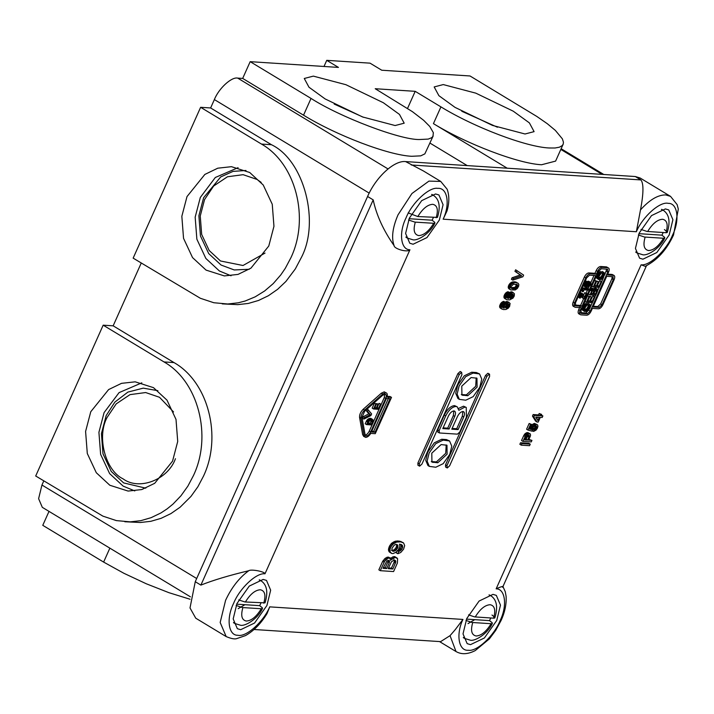 <?xml version="1.0" encoding="UTF-8"?>
<svg xmlns="http://www.w3.org/2000/svg" width="714" height="714" viewBox="0 0 714 714"><rect width="100%" height="100%" fill="white"/><g stroke="black" fill="none" stroke-linecap="round" stroke-linejoin="round"><path stroke-width="1.07" d="M250.177 61.663L311.027 98.425C340.283 117.185 399.769 139.792 419.189 139.533L428.23 139.096L431.586 137.748L432.925 136.41L433.371 132.715L429.757 126.449L423.652 120.309L412.424 111.67L375.216 88.723L415.191 91.33L440.931 106.877C474.078 127.244 525.932 146.95 549.093 147.985L555.001 148.003L559.428 147.191L562.248 145.576L563.221 144.058L563.444 142.211L562.382 138.864L555.331 130.376L547.281 123.692L536.83 116.453L470.017 75.97L381.749 70.231L370.039 63.153L326.744 60.342L338.445 67.411L250.177 61.663L242.68 78.424L237.682 78.103C231.541 76.675 218.716 88.482 214.37 99.576L210.621 107.957L200.625 107.305L133.152 258.138L200.348 298.273L213.825 302.736L227.766 303.994L238.306 302.798L245.205 300.996L255.175 296.846L264.617 290.991L273.221 283.61L280.843 274.845L285.305 268.303L290.937 257.665C309.831 217.886 295.712 163.426 261.476 144.067L271.472 144.719C304.244 160.239 320.443 222.706 300.924 258.307L295.301 268.955L285.868 281.494L277.585 289.34L268.393 295.73L258.575 300.451L248.293 303.45L237.762 304.637L222.25 303.887M49.007 511.394L42.769 525.326L103.628 562.088L109.858 548.156M43.795 480.888L41.947 485.029L38.61 498.675L42.313 507.342L190.424 596.824M141.247 263.029L113.16 325.825L103.173 325.173L35.7 475.997L102.896 516.133L116.364 520.604L130.314 521.854L140.845 520.658L151.127 517.668L160.945 512.938L167.156 508.85L173.011 504.084L180.963 495.784L187.853 486.163L193.476 475.524C212.379 435.754 198.251 381.294 164.024 361.936L174.011 362.587C208.247 381.945 222.366 436.406 203.472 476.176L197.849 486.814L190.95 496.435L180.124 507.199L170.932 513.589L161.114 518.319L150.841 521.309L140.301 522.505L124.798 521.747M433.202 135.892L424.848 153.876L420.733 155.857L411.692 156.286C388.532 155.25 336.678 135.544 303.53 115.186L242.68 78.424M210.621 107.957L271.472 144.719M200.625 107.305L261.476 144.067M326.744 60.342L324.004 66.473M383.338 102.727L345.897 84.698L313.339 76.121L304.271 78.478L308.983 87.224L325.138 98.934L362.578 116.962L395.128 125.539L404.195 123.183L399.483 114.436L383.338 102.727M513.241 111.179L529.386 122.897L534.099 131.635L525.031 133.991L492.481 125.414L455.041 107.386L438.887 95.676L434.174 86.938L443.242 84.573L475.801 93.15L513.241 111.179M429.98 143.095L467.224 165.603M113.16 325.825L174.011 362.587M461.779 111.268L497.435 127.226M363.488 117.301L334.188 104.074M190.058 599.242L168.888 592.665L146.308 583.784L123.915 573.297L103.628 562.088M103.173 325.173L164.024 361.936M109.822 485.252L96.301 472.73L87.295 453.488L85.591 431.443L90.758 411.746L108.608 389.585L121.532 383.338L135.205 381.829L153.483 387.648L167.005 400.17L176.01 419.413L177.715 441.457L172.547 461.155L154.697 483.307L141.774 489.554L128.101 491.071L109.822 485.252M141.827 382.838L119.068 392.629L104.083 412.612L98.916 432.309L100.62 454.354L109.626 473.596L123.147 486.118L134.794 490.929M157.883 390.683L143.237 388.148L127.904 392.093L114.874 402.089L106.163 415.593L101.433 433.63L102.995 453.818L111.241 471.436L123.62 482.905L145.781 488.171M173.538 411.933L159.517 397.287L145.665 392.548L130.019 394.628L116.221 403.856L107.109 417.422C96.551 436.673 105.315 470.455 123.04 478.844C139.132 490.884 167.951 479.808 175.448 458.709M206.06 270.106L224.339 275.916L238.012 274.408L250.935 268.161L268.785 246.009L273.953 226.302L272.248 204.258L263.243 185.015L249.721 172.493L231.452 166.683L217.77 168.192L204.847 174.439L186.997 196.591L181.838 216.288L183.543 238.342L192.539 257.584L206.06 270.106M231.041 275.782L219.385 270.972L205.864 258.45L196.868 239.208L195.163 217.163L200.322 197.457L215.316 177.483L238.074 167.683M249.275 269.276L234.246 269.954L221.072 265.037L208.693 253.577L200.447 235.95L198.885 215.762L203.615 197.724L220.715 176.929L233.067 171.378L245.982 170.485M265.028 253.077L243.019 265.501L220.492 260.976L209.193 250.516L201.669 234.433L200.25 216.012L204.561 199.554L213.673 185.997L227.471 176.769L243.117 174.68L256.978 179.419L261.172 182.373M563.105 144.344L555.608 161.105L541.596 164.747C518.435 163.702 466.581 143.996 433.434 123.638L507.199 168.201M407.551 108.403L415.191 91.33M468.554 614.879L474.578 616.896L493.767 618.172L494.695 618.012L494.802 617.36L492 615.031M490.795 617.985L489.501 620.618L492.16 622.715L492.348 623.438L491.607 623.75L472.079 622.483L465.956 620.421M466.501 619.118L489.501 620.618M474.756 619.654L468.009 623.625M640.976 229.426L647 231.443L666.189 232.719L667.117 232.559L667.224 231.907L664.422 229.578M663.217 232.532L661.923 235.165L664.663 237.387L664.029 238.297L644.501 237.03L638.378 234.968M638.923 233.665L661.923 235.165M408.158 212.906L417.815 216.556L437.459 217.404C440.77 206.462 439.306 199.036 433.086 195.109L431.631 194.476M433.38 217.574L432.095 220.207L434.755 222.313L434.353 223.33L414.896 222.108L408.551 220.01M409.095 218.716L432.095 220.207M238.726 599.93L244.973 601.973L265.037 602.848C268.348 591.915 266.893 584.489 260.664 580.562L259.209 579.929M260.958 603.027L259.673 605.659L262.333 607.766L261.931 608.783L242.474 607.56L236.129 605.463M236.673 604.169L259.673 605.659M244.92 604.704L238.181 608.676M390.094 559.981L390.647 560.329M642.921 259.191L639.592 258.191L635.433 248.427L639.182 233.085L651.525 215.592L665.412 208.916L668.75 209.925L672.909 219.689L669.161 235.031L656.818 252.524L642.921 259.191M439.333 220.073L426.99 237.566L413.094 244.242L409.765 243.233L405.606 233.469L409.354 218.127L421.697 200.634L435.585 193.967L438.923 194.967L443.082 204.731L439.333 220.073M263.163 579.42L266.5 580.42L270.66 590.183L266.911 605.526L254.568 623.019L240.672 629.694L237.343 628.686L233.183 618.922L236.932 603.58L249.275 586.087L263.163 579.42M466.76 618.538L479.103 601.045L492.99 594.369L496.328 595.378L500.487 605.142L496.739 620.484L484.395 637.977L470.499 644.644L467.17 643.644L463.011 633.88L466.76 618.538M364.274 436.531L362.676 434.862L359.553 417.413C359.383 414.611 360.597 411.898 363.194 409.274L381.303 393.209L384.266 391.834L385.667 392.682C387.229 392.977 387.675 394.44 387.024 397.082L391.504 397.377L375.261 433.684L370.78 433.398C369.093 435.968 367.398 437.298 365.684 437.379L364.078 435.71L360.954 418.261C360.784 415.459 361.998 412.746 364.595 410.122L382.713 394.057L385.667 392.682M387.202 396.341L390.094 396.529L391.504 397.377M529.726 428.596L530.234 428.739L531.653 425.089L534.545 423.411L537.571 424.937L537.945 426.258L537.321 428.373L535.991 430.158L533.599 431.434L534.117 430.033L536.598 427.606L536.455 426.017L534.581 425.892L533.055 427.374L532.207 431.202L527.994 430.069L530.556 424.339L531.6 424.411L529.538 429.016L531.644 429.587L531.805 428.016L530.404 427.168M532.626 429.409L534.875 427.454L535.232 425.464L536.633 426.312M527.994 430.069L526.593 429.221L529.154 423.491L531.6 424.411M445.545 464.805L446.946 465.653L447.285 467.973L445.581 467.036L445.545 464.805L485.529 375.43L487.858 373.279L488.367 373.592M429.346 466.385L427.945 465.537L425.722 460.334L427.722 452.149L434.308 442.823L441.716 439.262L446.384 439.565L449.561 440.957L451.783 446.161L449.784 454.345L443.198 463.672L435.79 467.233L429.346 466.385L427.133 461.182L429.132 452.997L435.71 443.671L443.117 440.11L449.561 440.957M521.247 445.152L519.846 444.295L520.533 442.76L528.86 443.305L530.261 444.153L529.574 445.688L521.247 445.152L521.934 443.608L530.261 444.153M510.671 293.508L509.269 292.66L511.992 291.83L514.419 293.757L514.25 296.042L513 298.113L509.626 299.907L506.922 299.737L505.673 298.934L505.298 297.613L505.985 295.364L507.752 293.32L509.484 292.57L509.064 293.981L507.484 294.882L506.592 296.408L506.797 297.854L508.529 298.541L508.841 295.694L511.278 293.115L509.867 292.267M506.36 299.55L504.039 297.64L504.584 294.516L507.493 291.83L509.689 292.579M505.789 297.319L507.119 297.693L507.431 294.837L508.841 295.694M459.334 399.358L457.933 398.501L455.711 393.298L457.71 385.114L464.296 375.787L471.704 372.226L476.363 372.529L479.549 373.922L481.771 379.125L479.763 387.309L473.186 396.636L465.778 400.197L459.334 399.358L457.121 394.146L459.12 385.962L465.698 376.635L473.105 373.074L479.549 373.922M511.394 279.29L512.081 277.755L520.283 274.979L514.955 271.329L515.642 269.794L523.621 275.095L522.871 276.773L512.795 280.138L511.394 279.29M579.34 313.981C577.956 313.616 577.742 312.17 578.715 309.635L579.964 306.841M573.806 306.44C572.414 306.074 572.209 304.619 573.181 302.084L584.427 276.943C585.712 274.426 587.167 273.087 588.8 272.918L594.958 273.319L596.208 270.526C597.493 268.009 598.957 266.67 600.581 266.5L606.579 266.893L607.98 267.741C609.363 268.107 609.577 269.553 608.605 272.088L607.355 274.881L614.076 275.452L612.112 274.435L613.513 275.283C614.906 275.649 615.111 277.103 614.138 279.638L602.893 304.771C601.607 307.288 600.153 308.635 598.519 308.805L592.361 308.403L591.112 311.197C589.826 313.714 588.363 315.053 586.738 315.222L580.741 314.829L578.786 313.812M607.685 274.149L612.112 274.435M461.619 372.333L460.209 371.485L457.879 373.627L417.895 463.011L417.931 465.242L419.636 466.18L419.305 463.859L459.281 374.475L461.619 372.333L461.949 374.654L421.965 464.029L419.636 466.18M541.337 415.084L542.881 415.941L542.194 417.476L540.319 417.36L538.195 422.108L537.053 422.028L533.867 416.94L534.554 415.405L539.971 415.753L540.596 414.361L541.631 414.423L541.007 415.825L542.881 415.941M537.053 422.028L535.652 421.18L532.466 416.092L533.153 414.557L538.57 414.905L539.186 413.513L541.631 414.423M502.049 309.189L499.961 307.725L499.586 306.404L500.63 303.593L503.183 301.46L505.378 302.218L502.281 306.038L502.879 307.805L504.218 308.18L504.004 306.725L504.941 304.637L508.252 302.263L510.108 303.388L509.626 306.377L508.297 308.162L506.003 309.448L503.486 309.573L501.656 308.876L500.987 307.252L501.674 304.994L503.45 302.959L505.378 302.218M501.478 306.958L502.808 307.332L503.12 304.476L504.53 305.324M506.36 303.147L504.959 302.299L506.851 301.415L509.091 302.317M398.644 551.413L397.243 550.565L398.876 549.985L400.509 548.254L401.206 546.683L400.875 544.363L401.643 544.711L399.51 544.113L399.849 546.433L398.35 549.789L396.083 552.172L393.048 553.582L391.718 553.493L390.085 551.779L390.022 549.244L390.853 547.004L392.986 544.148L396.645 542.087L400.679 541.89L403.606 542.997L404.677 545.603L403.58 549.209L400.741 552.475L397.984 553.671L398.644 551.413L400.277 550.833L401.911 549.102L402.607 547.531L402.277 545.21M391.718 553.493L389.05 551.645L388.452 549.539L389.451 546.148L391.584 543.3L395.244 541.239L397.939 540.953L402.982 542.497M397.644 553.653L396.243 552.806L396.77 551.619M457.246 406.846L454.541 405.606C450.748 405.998 447.348 409.131 444.34 415.004L437.718 429.81L437.753 432.041L439.458 432.979L439.128 430.658L445.75 415.851C448.758 409.979 452.158 406.846 455.951 406.453L457.246 406.846L458.852 410.3L464.939 407.042L466.242 407.435L466.403 417.19L459.78 431.997L457.442 434.148L439.458 432.979M458.504 408.453L463.538 406.195L466.242 407.435M510.671 289.92L508.225 287.563L508.457 285.85L510.162 283.235L514.142 281.771L518.212 283.369L518.855 284.556L518.623 286.269L517.311 288.483L515.276 289.929L510.671 289.92L508.225 287.563M522.934 441.377L521.532 440.529L523.719 435.638L525.013 433.71L527.343 432.568L530.413 434.246L530.52 435.692L528.619 440.163L531.948 440.386L531.261 441.921L522.934 441.377L525.727 435.379L528.744 433.416L527.343 432.568M528.949 439.431L531.948 440.386M378.848 569.834L382.65 561.347L385.48 558.08L388.478 557.125L390.62 558.25L391.352 559.678L395.279 557.402L397.609 558.705L397.377 563.06L393.584 571.557L380.259 570.682L378.848 569.834M389.942 558.83L393.878 556.554L397.082 557.982M254.059 629.498L440.618 641.636L450.043 635.656L455.202 629.703L462.94 619.431L269.722 606.864L267.018 613.603C260.985 623.554 253.809 630.881 245.473 635.603L236.887 638.548C234.906 639.387 231.336 638.727 226.177 636.585L195.752 618.199L190.004 607.944L195.261 581.705L200.884 585.105C213.343 580.152 229.301 575.368 248.74 570.736C250.801 568.933 265.064 571.584 264.983 573.806L409.943 249.766C407.64 252.854 394.012 248.767 394.137 245.705C383.4 230.354 376.421 215.084 373.199 199.875L367.585 196.484L195.261 581.705M394.137 245.705C391.245 237.905 392.53 227.632 398.01 214.86L411.951 193.503L428.927 181.115L440.716 181.418L447.16 189.246C449.427 195.636 449.374 202.865 447.009 210.942L443.144 219.18C450.347 204.142 447.41 187.354 437.744 188.362C429.239 186.729 411.96 202.83 406.025 217.913C398.617 232.719 400.732 249.909 409.943 249.766M640.485 209.916C649.544 199.804 657.96 194.806 665.734 194.922L670.544 196.377L677.158 204.641L678.3 209.041L673.525 234.977C666.724 249.775 657.282 260.226 645.188 266.313L641.101 264.805C649.66 266.108 666.599 250.159 672.49 235.245C679.996 220.269 677.684 202.901 668.242 203.356C660.013 201.187 642.645 216.654 636.361 231.747L640.485 209.916C643.609 193.53 643.76 183.543 640.922 179.928L635.308 176.536L405.614 161.587C394.289 160.195 375.983 176.992 367.585 196.484L370.387 198.18M363.533 436.299L365.684 437.379M447.285 467.973L449.615 465.831L489.599 376.448L489.563 374.216L488.153 373.368M405.614 161.587L423.25 170.869L440.716 181.418M670.544 196.377L640.119 177.991L635.308 176.536L640.922 179.928L638.111 178.232M380.259 570.682L384.721 561.088L388.282 558.098L390.62 558.25M382.65 561.347L384.052 562.195M389.282 562.766L386.685 568.576L383.025 568.335L386.818 560.999L388.782 560.436L389.487 561.168L389.282 562.766L387.88 561.918L388.113 561.008L389.514 561.864M392.852 568.978L395.779 562.034L394.378 561.186L394.28 560.267L395.681 561.115L395.315 560.401L394.083 560.088L391.45 561.757L388.184 568.674L392.852 568.978L391.442 568.13L394.039 562.32L395.449 563.168M395.681 561.115L395.779 562.034M388.514 567.933L391.442 568.13M386.685 568.576L385.283 567.728L387.88 561.918M388.113 561.008L388.077 560.32L389.487 561.168M383.347 567.603L385.283 567.728M383.32 560.24L384.721 561.088M384.418 558.928L385.819 559.776M385.48 558.08L386.89 558.928M386.881 557.25L388.282 558.098M387.818 557.081L389.219 557.929M388.478 557.125L389.889 557.973M391.111 557.759L392.513 558.607M392.513 556.929L393.914 557.777M393.878 556.554L395.279 557.402M394.708 556.608L396.109 557.464M528.744 433.416L530.038 433.648M527.967 432.613L529.369 433.46M528.895 437.164L527.584 440.101L524.665 439.913L526.977 435.46L528.119 434.817L529.145 435.174L528.895 437.164L527.485 436.316L527.86 434.764L529.27 435.611M527.584 440.101L526.173 439.253L527.485 436.316M527.762 435.469L529.163 436.325M528.61 434.844L529.145 435.174M524.995 439.172L526.173 439.253M523.719 435.638L525.12 436.486M524.326 434.531L525.727 435.379M525.013 433.71L526.414 434.558M525.674 433.184L527.084 434.032M526.548 432.666L527.958 433.514M508.207 287.126L509.626 288.411M509.609 287.983L510.653 285.172L512.67 283.288L515.544 282.619L517.811 283.047M517.15 287.18L515.044 288.759L512.59 288.751L511.108 288.224L510.903 286.769L513.437 284.208L517.373 284.743L517.15 287.18L515.74 286.332L516.222 284.779L517.623 285.627M510.099 287.688L514.723 287.412L516.124 288.26M514.285 287.671L515.686 288.518M514.723 287.412L515.74 286.332M515.285 286.876L516.686 287.724M517.588 286.198L516.177 285.35M516.222 284.779L516.16 284.199L517.561 285.047M516.793 284.395L517.373 284.743M511.179 287.903L512.59 288.751M513.839 288.831L512.429 287.983M513.643 287.912L515.044 288.759M508.306 286.421L509.716 287.269M508.457 285.85L509.858 286.698M508.895 284.877L510.296 285.725M509.243 284.324L510.653 285.172M509.769 283.637L511.17 284.484M510.162 283.235L511.563 284.083M510.662 282.833L512.063 283.681M511.269 282.441L512.67 283.288M511.804 282.191L513.214 283.039M512.456 281.95L513.857 282.798M513.143 281.843L514.544 282.699M514.142 281.771L515.544 282.619M514.972 281.825L516.374 282.673M515.847 282.021L517.248 282.869M508.868 288.751L510.278 289.607M508.582 288.447L509.983 289.295M508.35 288.001L509.751 288.849M453.952 410.925C455.711 411.389 455.969 413.219 454.738 416.432L449.115 429.007L442.787 428.596L448.41 416.021C450.043 412.835 451.891 411.139 453.952 410.925L454.657 411.139M462.94 411.505C464.698 411.969 464.966 413.808 463.734 417.021L458.111 429.587L451.783 429.176L457.406 416.61C459.04 413.424 460.887 411.719 462.94 411.505L463.645 411.719M449.115 429.007L447.714 428.159L453.336 415.584L453.827 410.916M452.114 428.445L456.71 428.739L462.333 416.173L462.824 411.505M456.71 428.739L458.111 429.587M443.117 427.856L447.714 428.159M391.95 550.289L392.022 548.227L394.253 545.148L395.984 544.345L397.618 544.907L397.85 547.459L395.618 550.53L392.887 551.27L391.95 550.289M391.477 550.423L393.512 550.092L394.913 550.94M393.887 551.333L392.477 550.485M393.512 550.092L394.208 549.682L395.618 550.53M394.208 549.682L395.11 548.816L396.511 549.664M395.11 548.816L395.94 547.727L397.35 548.575M395.94 547.727L396.44 546.603L397.85 547.459M396.44 546.603L396.609 545.469L398.01 546.317M396.609 545.469L396.511 544.541L397.912 545.389M396.511 544.541L397.618 544.907M389.514 552.136L390.915 552.984M389.05 551.645L390.451 552.493M388.684 550.931L390.085 551.779M388.478 550.226L389.889 551.074M388.452 549.539L389.853 550.387M388.612 548.397L390.022 549.244M388.952 547.272L390.353 548.12M389.451 546.148L390.853 547.004M390.112 545.041L391.522 545.898M390.951 543.952L392.352 544.8M391.584 543.3L392.986 544.148M392.379 542.667L393.78 543.515M393.343 542.033L394.753 542.881M394.208 541.631L395.618 542.479M395.244 541.239L396.645 542.087M396.341 541.078L397.752 541.926M397.939 540.953L399.349 541.801M399.278 541.042L400.679 541.89M400.67 541.364L402.08 542.212M398.171 550.396L399.581 551.244M398.876 549.985L400.277 550.833M399.778 549.12L401.179 549.967M400.509 548.254L401.911 549.102M401.206 546.683L402.607 547.531M401.277 545.773L402.678 546.621M401.17 544.844L402.58 545.692M508.939 304.316L508.904 305.61L507.502 307.529L505.798 307.993L505.155 306.806L506.654 304.173L507.734 303.664L508.939 304.316L507.538 303.468L509.002 304.896M506.422 308.037L505.021 307.19L506.663 306.145L507.6 304.048M507.181 305.458L508.591 306.306M508.904 305.61L507.493 304.762M508.225 303.7L508.752 304.021M505.664 306.94L507.065 307.788M506.101 306.681L507.502 307.529M506.663 306.145L508.065 306.993M500.246 308.029L501.656 308.876M499.961 307.725L501.362 308.573M499.729 307.279L501.139 308.127M499.604 306.833L501.014 307.68M499.586 306.404L500.987 307.252M499.693 305.69L501.094 306.538M499.836 305.128L501.237 305.976M500.273 304.146L501.674 304.994M500.63 303.593L502.031 304.441M501.148 302.914L502.549 303.762M501.54 302.504L502.951 303.352M502.04 302.111L503.45 302.959M502.647 301.719L504.048 302.566M503.183 301.46L504.593 302.308M503.772 301.362L505.173 302.209M502.808 307.332L504.218 308.18M502.602 306.601L504.004 307.448M502.602 305.878L504.004 306.725M502.808 305.173L504.218 306.02M503.54 303.789L504.941 304.637M504.057 303.102L505.467 303.95M504.459 302.7L505.86 303.548M505.557 301.906L506.967 302.754M506.101 301.656L507.502 302.504M506.851 301.415L508.252 302.263M535.741 417.056L539.284 417.288L537.847 420.501L535.741 417.056M536.812 418.815L537.553 417.181M532.466 416.092L533.867 416.94M533.153 414.557L534.554 415.405M538.57 414.905L539.971 415.753M539.186 413.513L540.596 414.361M580.741 314.829C579.357 314.463 579.152 313.018 580.116 310.483L581.366 307.689L575.207 307.288C573.824 306.922 573.61 305.467 574.583 302.932L585.828 277.791C587.113 275.283 588.577 273.935 590.201 273.765L596.36 274.167L597.609 271.374C598.903 268.857 600.358 267.518 601.982 267.348L607.98 267.741L606.579 266.893M575.207 307.288L573.244 306.27M612.889 276.684L613.308 279.585L602.063 304.717L599.144 307.404L592.986 307.002L606.73 276.282L613.264 276.791M581.99 306.288L580.589 305.44L574.431 305.039L575.832 305.887L575.413 302.986L586.658 277.853L589.577 275.167L595.735 275.568L581.99 306.288L575.466 305.779M607.355 269.133L607.775 272.034L590.282 311.143L587.363 313.821L581.366 313.437L580.955 310.536L598.448 271.427L601.358 268.741L607.73 269.249M587.363 313.821L585.962 312.973L579.964 312.589L581 313.321M585.962 312.973L589.336 309.269M590.451 306.761L592.281 302.682M594.914 296.792L595.61 295.248M597.672 290.625L599.117 287.403M601.75 281.503L603.589 277.389M604.713 274.89L606.748 269.098M580.589 305.44L583.606 298.702M586.078 293.168L587.479 290.036M588.104 288.643L588.916 286.823L586.265 287.26L584.57 286.216L584.962 283.967L586.667 282.217L585.266 281.37L586.23 281.12L587.631 281.968L585.4 284.725L585.542 285.77L586.792 286.26L586.792 284.707L587.97 282.923L589.702 282.003L590.871 282.494L594.003 275.452M593.316 306.27L597.743 306.556L600.661 303.869L611.907 278.737L612.282 276.639M594.958 273.319L596.36 274.167M512.795 280.138L513.482 278.603L521.684 275.827L516.356 272.177L517.043 270.642M512.081 277.755L513.482 278.603M520.283 274.979L521.684 275.827M514.955 271.329L516.356 272.177M467.777 395.726L461.931 395.065L461.779 386.14L471.106 377.545L476.961 378.206L477.104 387.131L467.777 395.726L466.367 394.878L475.702 386.283L476.184 377.902M461.298 394.521L466.367 394.878M510.412 292.017L511.813 292.865L511.278 293.115M511.813 292.865L513.402 292.678M513.25 294.686L512.902 296.676L511.813 297.899L510.108 298.363L509.528 297.747L509.564 296.453L510.965 294.534L512.67 294.07L513.25 294.686L511.849 293.838L513.312 295.266M510.733 298.398L509.332 297.551L510.974 296.506L511.911 294.418M511.492 295.828L512.902 296.676M513.214 295.971L511.804 295.123M512.536 294.061L513.063 294.382M509.974 297.31L511.376 298.157M510.412 297.051L511.813 297.899M510.974 296.506L512.375 297.354M511.162 291.776L512.563 292.624M504.557 298.39L505.967 299.237M504.271 298.086L505.673 298.934M504.039 297.64L505.45 298.488M503.914 297.202L505.325 298.05M503.897 296.765L505.298 297.613M504.004 296.051L505.405 296.899M504.146 295.489L505.548 296.337M504.584 294.516L505.985 295.364M504.941 293.963L506.342 294.811M505.458 293.276L506.86 294.123M505.851 292.874L507.261 293.722M506.351 292.472L507.752 293.32M506.958 292.08L508.359 292.927M507.493 291.83L508.904 292.678M508.082 291.723L509.484 292.57M507.119 297.693L508.529 298.541M506.913 296.962L508.314 297.809M506.913 296.248L508.314 297.095M507.119 295.542L508.529 296.39M507.85 294.15L509.252 294.998M508.368 293.463L509.778 294.311M508.77 293.061L510.171 293.909M520.533 442.76L521.934 443.608M437.789 462.761L431.943 462.101L431.791 453.176L441.118 444.581L446.973 445.241L447.116 454.166L437.789 462.761L436.388 461.913L445.714 453.319L446.196 444.938M431.31 461.556L436.388 461.913M446.946 465.653L486.93 376.278L489.26 374.127M531.805 428.016L534.054 425.142L536.785 424.312M530.716 426.463L532.117 427.311M531.136 425.776L532.537 426.624M531.653 425.089L533.055 425.937M394.039 562.32L394.378 561.186M532.653 424.294L534.054 425.142M533.26 423.902L534.661 424.75M533.795 423.652L535.205 424.5M534.545 423.411L535.955 424.259M532.198 430.587L533.599 431.434M532.715 429.185L534.117 430.033M533.358 428.935L534.768 429.783M533.795 428.677L535.205 429.525M534.358 428.141L535.759 428.989M534.875 427.454L536.285 428.302M535.188 426.758L536.598 427.606M535.295 426.044L536.696 426.892M535.919 425.696L536.455 426.017M529.154 423.491L530.556 424.339M530.234 428.739L531.644 429.587M530.234 428.016L531.644 428.864M371.405 431.997L386.399 398.483L390.04 398.715L375.046 432.238L371.405 431.997M385.042 394.083C386.435 394.449 386.64 395.895 385.667 398.43L370.682 431.952C369.388 434.469 367.933 435.808 366.309 435.977L365.104 434.728L361.98 417.279L364.711 411.175L382.829 395.11L385.605 394.253M366.309 435.977L365.746 435.808M364.899 435.129C366.523 434.96 367.987 433.621 369.272 431.104L384.266 397.582L384.739 394.092M375.046 432.238L373.645 431.39L388.639 397.868M371.735 431.265L373.645 431.39M394.28 560.267L393.914 559.553M366.585 424.607L365.175 423.759L366.666 420.591L368.299 418.895L370.941 418.431L372.815 419.582L373.315 420.876L371.833 424.946L366.585 424.607L367.728 422.054L366.318 421.206M376.34 403.937L377.135 403.66L378.545 404.508L376.885 408.212L378.59 408.319L380.446 404.186L381.097 404.222L378.813 409.327L373.574 408.988L375.814 403.972L376.465 404.017L374.663 408.06L376.233 408.167L374.832 407.319M378.518 404.499L379.036 403.339L381.097 404.222M373.574 408.988L372.164 408.14L374.413 403.124L376.465 404.017M366.014 410.389L367.424 411.237L368.094 409.729L371.619 413.915L370.887 415.566L363.917 419.073L362.516 418.226L363.185 416.717L368.861 413.825L366.014 410.389L366.291 409.774M367.424 411.237L370.271 414.682L368.861 413.825M363.917 419.073L364.595 417.565L370.271 414.682M366.693 408.881L368.094 409.729M363.185 416.717L364.595 417.565M376.233 408.167L377.884 404.472L378.545 404.508M376.483 403.624L377.884 404.472M377.188 407.471L378.59 408.319M379.036 403.339L380.446 404.186M374.413 403.124L375.814 403.972M366.666 420.591L368.067 421.447L367.728 422.054M368.067 421.447L370.325 419.421L372.342 419.279M367.737 423.688L369.682 420.555L371.093 420.1L372.431 420.733L371.539 423.938L367.737 423.688M368.067 422.947L371.539 423.938M370.138 423.081L371.057 420.885L372.458 421.733M372.253 422.349L370.843 421.501M371.057 420.885L371.119 420.43L372.521 421.278M371.119 420.43L372.512 421.01M371.11 420.162L372.431 420.733M367.032 420.073L368.433 420.921M367.353 419.645L368.763 420.492M367.817 419.225L369.218 420.073M368.299 418.895L369.709 419.743M368.915 418.565L370.325 419.421M369.629 418.342L371.03 419.189M370.12 418.288L371.53 419.136M370.521 418.315L371.923 419.163M586.239 282.503L584.828 281.655L585.266 281.37M588.336 282.637L586.926 281.789L588.291 281.155L590.299 282.039M585.23 286.983L583.329 285.689L584.57 286.216M581.187 290.83L581.428 289.09L582.829 289.938L582.847 288.697L588.845 289.081L588.39 290.089L584.043 289.804L583.195 291.723L581.187 290.83M582.847 288.697L581.446 287.849L587.435 288.233L588.845 289.081M580.839 297.149L580.045 298.238L578.037 296.837L579.447 297.684L579.518 296.132L581.062 294.061L582.74 293.757L584.311 297.479L586.069 293.561L586.819 293.606L584.436 298.943L583.204 298.238L581.919 294.739L580.491 295.685L580.223 296.801L580.839 297.149L580.223 296.783M581.062 294.061L579.661 293.213L580.286 292.838L582.74 293.757M583.32 295.712L584.668 292.713L586.819 293.606M583.552 298.675L581.803 297.39L580.83 294.222M577.921 296.417L579.322 297.265M577.965 295.792L579.366 296.64M578.117 295.284L579.518 296.132M578.385 294.686L579.786 295.534M578.688 294.186L580.089 295.034M579.179 293.597L580.58 294.445M580.286 292.838L581.696 293.686M580.705 292.767L582.115 293.615M581.009 292.785L582.41 293.632M584.668 292.713L586.069 293.561M581.803 297.39L583.204 298.238M581.58 296.854L582.981 297.702M581.321 296.221L582.722 297.069M581.214 295.596L582.624 296.444M581.66 294.721L582.231 295.069M582.588 291.678L582.829 289.938M581.276 290.634L582.686 291.482M581.428 290.125L582.829 290.973M581.491 289.813L582.892 290.66M581.517 289.402L582.919 290.25M581.267 288.768L582.669 289.616M581.08 288.652L582.49 289.5M585.659 281.191L586.667 282.217M587.06 282.039L587.631 281.968M590.871 282.494L590.915 284.458L588.934 286.814M590.192 283.485L589.559 285.404L587.925 286.127L587.461 285.27L588.14 283.761L589.327 283.012L590.192 283.485L588.791 282.637M588.845 285.984L587.435 285.136L588.755 283.565L590.166 284.413M588.532 284.065L589.934 284.913M588.755 283.565L588.836 283.047L590.237 283.895M586.97 285.305L588.381 286.153M587.756 284.948L589.157 285.796M588.158 284.556L589.559 285.404M586.078 281.111L587.479 281.959M585.382 285.413L586.792 286.26M585.239 284.886L586.64 285.734M585.239 284.368L586.64 285.216M585.382 283.86L586.792 284.707M585.614 283.36L587.015 284.208M585.908 282.86L587.319 283.708M587.203 282.923L587.693 283.217M587.363 282.557L587.97 282.923M587.363 281.503L588.764 282.351M587.756 281.325L589.157 282.173M588.291 281.155L589.702 282.003M583.543 285.912L584.944 286.76M583.329 285.689L584.739 286.537M583.079 285.056L584.48 285.903M583.061 284.743L584.463 285.591M583.133 284.234L584.543 285.082M583.24 283.824L584.65 284.672M583.561 283.119L584.962 283.967M583.811 282.726L585.212 283.574M584.186 282.226L585.587 283.074M584.471 281.941L585.873 282.789M589.764 294.864L588.354 294.016L590.362 289.697L591.968 288.349L593.022 288.42L594.753 289.911L595.28 289.429L593.869 288.581L595.922 288.295L597.573 289.473L597.466 291.437L595.753 295.257L589.764 294.864L592.745 289.572L591.335 288.724M593.343 289.063L593.869 288.581M598.894 279.629L596.949 278.433L596.377 276.943L598.341 272.73L600.42 271.516L601.831 272.364L598.796 276.72L598.787 277.96L599.867 278.656L601.42 278.442L603 276.996L603.928 274.569L603.071 273.382L603.571 272.275L604.829 274.114L603.027 278.139L601.197 279.469L598.894 279.629L597.814 277.38L600.269 273.096L598.867 272.248M599.867 278.656L598.457 277.808L601.17 276.737L602.402 274.337L602.179 272.766M603.071 273.382L601.67 272.534L602.161 271.427L604.178 272.623M584.632 311.5L582.686 310.304L582.115 308.823L584.079 304.601L586.167 303.396L587.568 304.244L584.543 308.6L584.766 310.162L586.051 310.554L588.318 309.465L589.666 306.449L588.818 305.253L589.309 304.146L590.237 304.824L590.54 306.404L589.907 308.323L586.944 311.34L584.632 311.5L583.552 309.26L582.151 308.412M585.605 310.528L584.204 309.68L586.917 308.618L588.14 306.208L587.917 304.646M588.818 305.253L587.408 304.405L587.908 303.298L589.925 304.494M586.435 302.308L585.025 301.46L587.595 295.721L589.746 296.622L587.676 301.246L589.478 301.362L591.362 297.14L592.111 297.194L590.219 301.415L592.174 301.54L594.289 296.81L595.039 296.863L592.424 302.691L586.435 302.308L588.996 296.569L587.595 295.721M588.006 300.514L589.96 296.292L592.111 297.194M590.549 300.674L592.879 295.962L595.039 296.863M593.272 287.019L591.861 286.171L594.432 280.441L595.181 280.486L596.583 281.334L594.512 285.966L596.315 286.082L598.198 281.86L598.948 281.905L597.065 286.127L599.01 286.252L601.126 281.53L601.875 281.575L599.26 287.412L593.272 287.019L595.833 281.289L596.583 281.334M594.842 285.225L596.797 281.013L598.948 281.905M597.386 285.395L599.715 280.682L601.875 281.575M594.905 285.234L596.315 286.082M596.797 281.013L598.198 281.86M597.609 285.404L599.01 286.252M599.715 280.682L601.126 281.53M594.432 280.441L595.833 281.289M588.996 296.569L589.746 296.622M588.068 300.514L589.478 301.362M589.96 296.292L591.362 297.14M590.764 300.692L592.174 301.54M592.879 295.962L594.289 296.81M582.312 307.698L583.722 308.546L583.552 309.26M583.722 308.546L585.489 305.449L587.568 304.244M582.508 307.091L583.909 307.939M582.776 306.484L584.186 307.332M583.124 305.887L584.525 306.734M583.588 305.19L584.989 306.038M584.079 304.601L585.489 305.449M584.605 304.119L586.015 304.967M585.435 303.655L586.837 304.503M584.65 309.706L586.051 310.554M585.221 309.644L586.622 310.492M585.757 309.474L587.167 310.322M586.274 309.198L587.676 310.046M586.631 308.903L588.033 309.76M586.917 308.618L588.318 309.465M587.336 308.02L588.738 308.867M587.676 307.422L589.086 308.269M587.952 306.824L589.353 307.672M588.14 306.208L589.55 307.065M588.265 305.601L589.666 306.449M588.247 305.289L589.657 306.136M588.158 304.967L589.568 305.824M587.908 303.298L589.309 304.146M582.686 310.304L584.088 311.152M582.419 309.876L583.82 310.724M582.222 309.448L583.624 310.295M582.115 308.823L583.525 309.671M599.689 271.784L601.09 272.632L600.269 273.096M601.09 272.632L601.831 272.364M598.912 277.835L600.313 278.683M599.483 277.773L600.885 278.621M600.019 277.594L601.42 278.442M600.528 277.318L601.929 278.165M600.885 277.032L602.295 277.88M601.17 276.737L602.58 277.585M601.59 276.148L603 276.996M601.938 275.55L603.339 276.398M602.205 274.944L603.616 275.791M602.402 274.337L603.803 275.185M602.527 273.721L603.928 274.569M602.509 273.408L603.91 274.256M602.42 273.096L603.821 273.944M602.161 271.427L603.571 272.275M596.949 278.433L598.35 279.281M596.672 277.996L598.082 278.853M596.485 277.576L597.886 278.424M596.377 276.943L597.779 277.791M596.404 276.532L597.814 277.38M596.574 275.818L597.975 276.666M596.77 275.211L598.171 276.059M597.038 274.604L598.439 275.461M597.377 274.006L598.787 274.854M597.85 273.319L599.251 274.167M598.341 272.73L599.742 273.578M594.503 288.206L595.904 289.054L595.28 289.429M595.904 289.054L597.332 289.143M591.968 288.349L594.423 289.268M593.37 289.197L592.745 289.572M593.825 291.303L592.656 293.909L591.005 293.802L592.709 290.5L593.78 290.366L593.825 291.303L592.415 290.455M596.592 291.482L595.422 294.097L593.325 293.954L595.199 290.455L596.538 290.232L596.592 291.482L595.19 290.634L595.342 290.125L596.743 290.973M595.422 294.097L594.021 293.249L595.19 290.634M595.298 289.706L596.699 290.553M592.656 293.909L591.246 293.061M592.522 290.045L593.923 290.893M593.334 290.232L593.914 290.58M595.119 288.037L596.52 288.884M595.494 288.063L596.895 288.911M590.067 290.196L591.469 291.044M590.362 289.697L591.772 290.544M590.862 289.108L592.263 289.955M592.388 288.277L593.789 289.125M592.691 288.295L594.093 289.143M502.594 587.256C504.825 585.462 500.327 586.89 496.15 588.845L641.101 264.805M640.922 179.928L411.228 164.988M373.199 199.875L200.884 585.105M303.53 115.186L311.027 98.425M214.37 99.576L369.192 193.11M388.041 168.941L237.682 78.103M196.689 578.519L41.947 485.029M433.434 123.638L440.931 106.877M560.829 149.431L602.125 174.377M493.579 618.163C495.891 610.149 494.748 605.659 490.152 604.713C484.993 605.026 480.013 609.113 475.229 616.967M472.73 622.554C470.419 630.569 471.561 635.049 476.158 635.995C481.316 635.683 486.288 631.604 491.08 623.75M463.341 637.423L464.573 638.414L470.053 640.11C473.953 641.716 486.993 634.889 492.348 623.438M489.036 594.878L490.491 595.512C496.721 599.439 498.176 606.873 494.864 617.806M666.001 232.71C668.313 224.696 667.171 220.215 662.574 219.26C657.415 219.573 652.435 223.66 647.652 231.514M645.153 237.102C642.841 245.116 643.983 249.597 648.58 250.543C653.738 250.23 658.71 246.151 663.502 238.297M635.763 251.971L636.995 252.961L642.475 254.657C646.375 256.264 659.415 249.436 664.77 237.994M661.459 209.425L662.913 210.059C669.143 213.986 670.598 221.42 667.287 232.353M436.174 217.752C438.476 209.737 437.334 205.257 432.738 204.311C427.579 204.623 422.608 208.702 417.815 216.556M415.316 222.143C413.013 230.158 414.156 234.647 418.752 235.593C423.911 235.281 428.882 231.193 433.675 223.339M405.927 237.012L407.167 238.003L412.638 239.699C416.548 241.305 429.587 234.478 434.933 223.036M263.752 603.205C266.054 595.19 264.912 590.71 260.315 589.764C255.157 590.076 250.186 594.155 245.393 602.009M242.894 607.596C240.591 615.611 241.734 620.1 246.33 621.046C251.489 620.734 256.46 616.646 261.253 608.792M233.514 622.465L234.745 623.456L240.216 625.152C244.126 626.758 257.165 619.93 262.511 608.489M636.361 231.747L443.144 219.18M264.983 573.806C256.424 572.503 239.493 588.452 233.603 603.366C226.088 618.342 228.4 635.71 237.842 635.255C246.08 637.423 263.448 621.956 269.722 606.864M462.94 619.431C455.737 634.469 458.683 651.257 468.339 650.249C476.845 651.882 494.133 635.781 500.068 620.698C507.467 605.891 505.351 588.702 496.15 588.845M502.888 586.444L505.235 591.603L506.101 596.27C506.583 604.044 504.914 612.094 501.103 620.43L495.686 630.426L489.367 638.887L475.229 650.597C467.849 654.372 461.44 654.684 456.014 651.534L450.043 635.656M248.74 570.736C239.235 577.724 231.514 587.586 225.588 600.313L220.171 622.483L226.177 636.585M362.676 434.862L364.078 435.71M417.895 463.011L419.305 463.859M454.738 416.432L453.336 415.584M463.734 417.021L462.333 416.173M437.718 429.81L439.128 430.658M444.34 415.004L445.75 415.851M457.879 373.627L459.281 374.475M588.871 310.295L590.282 311.143M607.775 272.034L606.364 271.186M613.308 279.585L611.907 278.737M599.144 307.404L597.743 306.556M600.661 303.869L602.063 304.717M578.715 309.635L580.116 310.483M573.181 302.084L574.583 302.932M584.427 276.943L585.828 277.791M588.8 272.918L590.201 273.765M596.208 270.526L597.609 271.374M600.581 266.5L601.982 267.348M471.704 372.226L473.105 373.074M461.708 394.574L463.109 395.422M476.363 372.529L477.773 373.377M441.716 439.262L443.117 440.11M431.72 461.61L433.13 462.458M446.384 439.565L447.785 440.413M485.529 375.43L486.93 376.278M385.667 398.43L384.266 397.582M369.272 431.104L370.682 431.952M359.553 417.413L360.954 418.261M363.194 409.274L364.595 410.122M381.303 393.209L382.713 394.057M561.142 148.726L603.785 174.484M463.395 637.7L464.573 638.414M635.817 252.247L636.995 252.961M661.735 209.345L662.913 210.059M405.989 237.289L407.167 238.003M431.908 194.395L433.086 195.109M233.567 622.742L234.745 623.456M259.485 579.848L260.664 580.562M456.014 651.534L439.503 641.565M646.456 265.742L502.959 586.542"/></g></svg>
